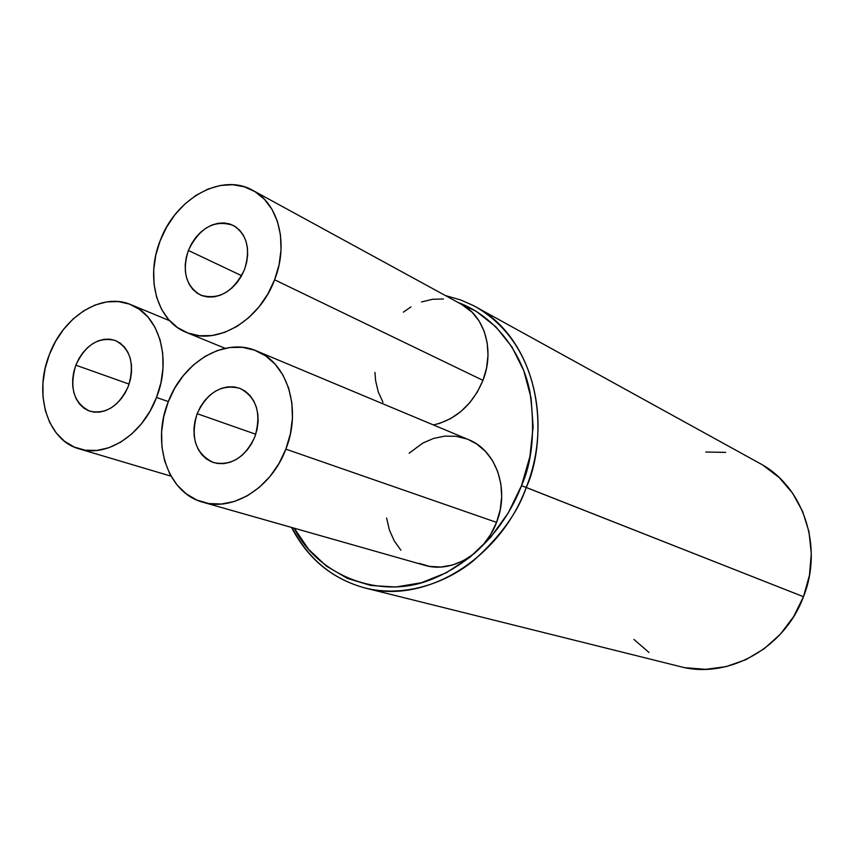 <?xml version="1.0" encoding="UTF-8"?>
<svg xmlns="http://www.w3.org/2000/svg" width="854" height="854" viewBox="0 0 854 854"><rect width="100%" height="100%" fill="white"/><g stroke="black" fill="none" stroke-linecap="round" stroke-linejoin="round"><path stroke-width="1.28" d="M291.577 527.441C307.792 558.826 332.281 579.012 365.053 588C403.931 597.651 445.607 583.463 473.458 560.715C500.668 536.173 518.261 511.759 526.224 487.453C499.643 559.861 424.63 604.611 365.053 588L680.019 666.547C727.608 679.581 784.612 648.432 803.475 596.711L521.506 485.638L529.907 456.548L533.12 426.883L531.049 397.911L523.844 370.86L511.888 346.82L495.758 326.73L476.18 311.304L458.096 302.476C496.889 316.866 522.851 355.189 529.971 392.135C535.234 430.17 532.405 461.331 521.506 485.638L526.224 487.453C545.29 447.56 548.994 349.318 475.486 306.693C529.715 334.725 554.502 416.773 526.224 487.453L803.475 596.711C823.694 546.282 802.941 485.947 759.772 463.38L473.447 305.593L460.861 300L445.478 295.58M75.835 365.17L129.114 384.108L75.835 365.17L78.931 358.595L82.913 352.659L87.61 347.589L92.872 343.575L98.488 340.767L104.241 339.294L109.931 339.198L115.333 340.5L120.233 343.159L124.449 347.076L127.801 352.115L130.16 358.072L131.42 364.722L131.548 371.81L130.513 379.059L128.367 386.179C119.005 406.13 106.184 414.478 89.894 411.222C73.775 403.205 69.089 387.855 75.835 365.17C85.421 344.749 98.584 336.519 115.322 340.49C130.619 348.774 134.964 364.007 128.367 386.179L125.196 392.883L121.119 398.914L116.293 404.027L110.924 408.031L105.213 410.763L99.395 412.14L93.694 412.098L88.325 410.646L83.5 407.86L79.39 403.846L76.155 398.765L73.914 392.819L72.739 386.232L72.675 379.251L73.711 372.141L75.835 365.17M197.167 413.688L255.762 434.259L197.167 413.688L200.434 406.803L204.672 400.611L209.721 395.349L215.389 391.207L221.464 388.346L227.73 386.873L233.932 386.873L239.857 388.335L245.247 391.228L249.912 395.423L253.67 400.793L256.349 407.123L257.844 414.169L258.1 421.652L257.097 429.284L254.876 436.757C245.087 457.509 231.317 466.124 213.564 462.59C195.63 453.954 190.164 437.654 197.167 413.688C207.276 392.317 221.496 383.862 239.835 388.324C256.68 397.323 261.698 413.464 254.876 436.757L251.524 443.781L247.169 450.069L241.992 455.385L236.195 459.516L230.014 462.302L223.684 463.637L217.46 463.487L211.568 461.865L206.252 458.833L201.704 454.531L198.085 449.119L195.534 442.799L194.146 435.839L193.954 428.473L194.979 421.001L197.167 413.688M156.528 397.441L168.323 401.593L156.528 397.441C142.874 434.44 106.729 457.915 79.155 448.862C47.408 440.301 33.413 393.875 49.361 354.591C63.409 316.3 102.128 291.961 130.961 304.697C159.228 315.35 171.889 359.267 156.528 397.441L160.936 382.763L163.018 367.839L162.708 353.257L160.018 339.625L155.086 327.456L148.126 317.24L139.426 309.351L129.36 304.077L118.322 301.569L106.729 301.91L95.05 305.038L83.703 310.824L73.092 319.022L63.623 329.313L55.617 341.312L49.361 354.591L45.091 368.661L42.946 383.008L43.02 397.121L45.315 410.486L49.778 422.591L56.257 432.999L64.53 441.272L74.298 447.09L85.208 450.197L96.854 450.442L108.778 447.763L120.51 442.265L131.58 434.12L141.54 423.648L149.973 411.254L156.528 397.441M418.983 563.309L429.679 566.415L440.963 567.013L452.396 565.07L463.519 560.619L473.906 553.819L483.108 544.937L490.762 534.316L496.558 522.381C509.859 489.427 496.174 450.325 468.558 439.65L256.563 350.951C287.456 362.79 301.932 409.226 285.855 449.14L496.558 522.381L500.241 509.614L501.693 496.526L500.828 483.663L497.722 471.536L492.502 460.605L485.392 451.318L476.681 444.005L468.419 439.596M203.337 502.355L424.502 565.241C451.478 573.632 484.912 554.15 496.558 522.381L285.855 449.14C271.7 487.602 233.174 511.717 203.038 502.269C167.736 493.164 151.254 443.557 168.142 402.074C182.831 361.85 224.826 336.828 256.563 350.951M188.36 250.468L241.639 275.693L188.36 250.468L191.552 243.721L195.683 237.583L200.605 232.288L206.124 228.039L212.048 224.986L218.144 223.268L224.186 222.947L229.939 224.036L235.181 226.523L239.718 230.302L243.358 235.234L245.963 241.148L247.414 247.809L247.649 254.94L246.667 262.285L244.5 269.544C233.601 291.822 219.008 300.352 200.711 295.142C185.958 286.378 181.838 271.487 188.36 250.468C199.526 227.655 214.493 219.307 233.249 225.413C247.105 234.402 250.852 249.112 244.5 269.544L241.223 276.429L236.985 282.663L231.936 288.011L226.299 292.26L220.268 295.238L214.108 296.85L208.056 297.032L202.323 295.783L197.157 293.168L192.726 289.282L189.214 284.297L186.738 278.393L185.393 271.807L185.222 264.772L186.215 257.577L188.36 250.468M461.502 304.334L472.177 312.297L479.105 320.976L484.186 331.299L487.196 342.87L488.008 355.232L486.588 367.903L482.958 380.361C472.604 404.711 456.079 419.57 433.416 424.95L439.799 423.306L450.666 418.556L460.808 411.585L469.807 402.65L477.29 392.093L482.958 380.361L274.604 279.781C259.595 320.869 216.414 345.977 186.503 332.484C156.933 321.072 145.116 278.116 160.104 240.871C175.454 198.427 221.773 172.327 252.816 190.389C278.617 203.647 288.887 244.009 274.604 279.781L482.958 380.361C494.818 350.706 484.891 316.439 461.662 304.43L252.987 190.485M521.506 485.638L508.279 512.891L490.794 537.134L469.839 557.363L446.332 572.756L421.3 582.738L395.797 587.008L370.86 585.502L347.45 578.414L326.441 566.138L308.561 549.271L294.235 528.199C317.784 576.023 380.799 600.362 431.612 579.354C482.2 559.007 509.923 516.232 521.506 485.638M466.743 438.935L455.951 436.287L444.742 436.127L433.522 438.444L422.73 443.119L409.13 453.196M386.606 518.047L389.381 529.95L394.206 540.817L400.91 550.243M443.45 298.985L432.498 299.284L421.545 301.964M410.987 306.906L403.366 312.158M374.949 372.397L375.6 380.638L378.29 392.007L382.987 402.298M365.053 588C332.473 579.065 308.123 558.922 292.015 527.569M763.145 465.334L779.19 477.567L792.544 493.132L802.632 511.461L808.984 531.828L811.289 553.424L809.443 575.361L803.475 596.711L793.644 616.599L780.364 634.18L764.202 648.73L745.852 659.683L726.081 666.622L705.714 669.333L685.57 667.753M649.019 652.467L633.956 639.465M705.82 452.044L725.719 452.385M160.104 240.871L155.77 255.197L153.72 269.736L154.008 283.955L156.656 297.32L161.577 309.34L168.612 319.567L177.515 327.584L187.987 333.06L199.622 335.771L211.995 335.547L224.623 332.398L237.017 326.388L248.653 317.741L259.082 306.789L267.846 293.957L274.604 279.781L279.066 264.815L281.041 249.688L280.486 235.01L277.411 221.367L271.978 209.305L264.42 199.292L255.058 191.691L244.276 186.78L232.501 184.71L220.204 185.51L207.842 189.14L195.876 195.417L184.752 204.095L174.846 214.845L166.541 227.249L160.104 240.871M168.142 402.074L163.712 416.827L161.609 431.91L161.929 446.791L164.662 460.925L169.722 473.778L176.959 484.858L186.119 493.751L196.879 500.07L208.835 503.55L221.56 504.02L234.53 501.426L247.265 495.832L259.221 487.431L269.928 476.553L278.927 463.615L285.855 449.14L290.413 433.725L292.442 418.001L291.833 402.608L288.663 388.164L283.058 375.248L275.266 364.348L265.626 355.883L254.535 350.151L242.44 347.332L229.801 347.503L217.108 350.62L204.821 356.524L193.41 364.989L183.258 375.685L174.728 388.196L168.142 402.074M169.636 320.698L130.961 304.697M225.104 348.315L186.62 332.537M171.013 476.158L79.155 448.862"/></g></svg>
